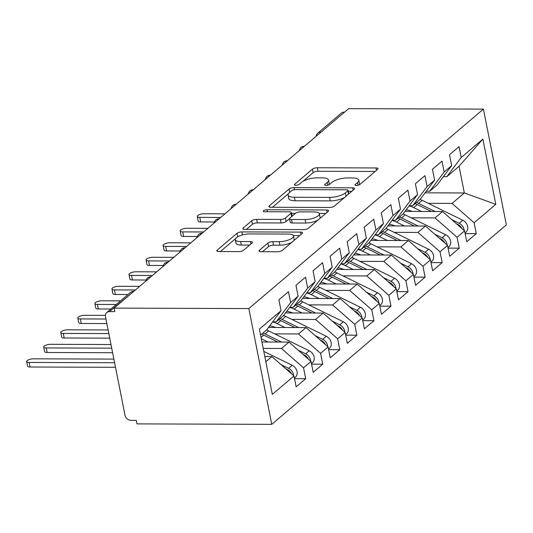 <?xml version="1.0" encoding="UTF-8"?>
<svg xmlns="http://www.w3.org/2000/svg" width="533" height="533" viewBox="0 0 533 533"><rect width="100%" height="100%" fill="white"/><g stroke="black" fill="none" stroke-linecap="round" stroke-linejoin="round"><path stroke-width="0.8" d="M356.344 185.504A2.612 0.873 -11.2 0 0 359.802 184.518L377.591 169.387A3.724 1.253 -11.2 0 0 377.99 168.655A3.724 1.253 -11.2 0 0 376.012 167.955L317.355 167.755A3.724 1.253 -11.2 0 0 312.425 169.168L294.629 184.298A2.612 0.873 -11.2 0 0 294.356 184.811A2.612 0.873 -11.2 0 0 295.742 185.297A2.612 0.873 -11.2 0 0 299.193 184.311L301.498 182.353A11.926 3.998 -11.2 0 1 317.282 177.829L322.172 177.849A11.926 3.998 -11.2 0 1 328.508 180.087A11.926 3.998 -11.2 0 1 327.235 182.439L324.937 184.398A2.612 0.873 -11.2 0 0 324.657 184.911A2.612 0.873 -11.2 0 0 326.043 185.404A2.612 0.873 -11.2 0 0 329.494 184.411L331.799 182.459A11.926 3.998 -11.2 0 1 347.583 177.935L352.473 177.955A11.926 3.998 -11.2 0 1 358.809 180.194A11.926 3.998 -11.2 0 1 357.543 182.546L355.238 184.505A2.612 0.873 -11.2 0 0 354.958 185.018A2.612 0.873 -11.2 0 0 356.344 185.504M259.418 250.257A3.724 1.253 -11.2 0 0 259.025 250.99A3.724 1.253 -11.2 0 0 261.003 251.696L277.46 251.749A3.724 1.253 -11.2 0 0 282.39 250.337L302.151 233.534A3.724 1.253 -11.2 0 0 302.551 232.801A3.724 1.253 -11.2 0 0 300.565 232.102L241.915 231.902A3.724 1.253 -11.2 0 0 236.985 233.314L217.224 250.117A3.724 1.253 -11.2 0 0 216.824 250.85A3.724 1.253 -11.2 0 0 218.81 251.549L238.684 251.616A3.724 1.253 -11.2 0 0 243.614 250.204L252.076 243.015A3.724 1.253 -11.2 0 0 252.469 242.282A3.724 1.253 -11.2 0 0 250.49 241.576L240.636 241.542A9.967 3.345 -11.2 0 1 235.333 239.67A9.967 3.345 -11.2 0 1 239.73 235.833A9.967 3.345 -11.2 0 1 249.591 233.927L288.206 234.06A9.967 3.345 -11.2 0 1 293.503 235.932A9.967 3.345 -11.2 0 1 289.106 239.77A9.967 3.345 -11.2 0 1 279.245 241.676L272.809 241.656A3.724 1.253 -11.2 0 0 267.879 243.068L259.418 250.257L259.671 251.523M348.649 108.652L483.424 109.112L248.844 308.574L114.069 308.114L348.649 108.652M329.541 207.464A3.724 1.253 -11.2 0 0 334.471 206.051L354.232 189.255A3.724 1.253 -11.2 0 0 354.632 188.515A3.724 1.253 -11.2 0 0 352.646 187.816L293.996 187.616A3.724 1.253 -11.2 0 0 289.066 189.028L269.305 205.831A3.724 1.253 -11.2 0 0 268.905 206.564A3.724 1.253 -11.2 0 0 270.891 207.264L329.541 207.464M328.195 211.394L308.434 228.197A3.724 1.253 -11.2 0 1 303.497 229.61L244.847 229.41A3.724 1.253 -11.2 0 1 242.868 228.71A3.724 1.253 -11.2 0 1 243.261 227.971L251.723 220.782A3.724 1.253 -11.2 0 1 256.653 219.369L280.438 219.449A3.724 1.253 -11.2 0 0 285.375 218.037L290.985 213.267A3.724 1.253 -11.2 0 0 291.378 212.534A3.724 1.253 -11.2 0 0 289.399 211.834L264.635 211.748A2.612 0.873 -11.2 0 1 263.249 211.261A2.612 0.873 -11.2 0 1 264.401 210.255A2.612 0.873 -11.2 0 1 266.98 209.755L326.609 209.955A3.724 1.253 -11.2 0 1 328.588 210.662A3.724 1.253 -11.2 0 1 328.195 211.394M114.069 308.114L114.762 311.618L109.452 311.605A5.696 4.597 -130.4 0 0 106.807 312.525A5.696 4.597 -130.4 0 0 105.514 316.849L124.969 415.08A5.696 4.597 -130.4 0 0 130.991 420.364L136.301 420.377L136.994 423.888L271.77 424.348L248.844 308.574M271.77 424.348L506.35 224.886L483.424 109.112M425.081 192.826L464.343 192.966L495.803 204.346L482.885 139.086L461.218 157.508L459.06 146.635L449.512 154.757L451.664 165.636L444.156 172.019L442.004 161.139L432.45 169.261L434.602 180.141L427.093 186.523L424.941 175.643L415.387 183.772L417.539 194.645L410.037 201.028L407.885 190.154L398.331 198.276L400.483 209.149L392.974 215.532L390.822 204.659L381.268 212.78L383.42 223.66L375.912 230.043L373.76 219.163L364.206 227.291L366.358 238.164L358.856 244.547L356.704 233.674L347.15 241.795L349.302 252.669L341.793 259.051L339.641 248.178L330.087 256.3L332.239 267.18L324.73 273.562L322.578 262.682L313.024 270.804L315.176 281.684L307.674 288.067L305.522 277.187L295.968 285.315L298.12 296.188L290.612 302.571L288.46 291.698L278.906 299.819L281.058 310.692L266.62 329.927L260.57 335.07M495.803 204.346L474.137 222.767L452.057 203.406L428.246 203.326M465.122 233.601L476.289 233.641L474.137 222.767M476.289 233.641L466.735 241.762L464.583 230.889L457.074 237.272L435.001 217.91L411.183 217.83M448.06 248.111L459.233 248.145L457.074 237.272M459.233 248.145L449.679 256.273L447.52 245.393L440.018 251.776L417.939 232.421L394.12 232.335M430.997 262.616L442.17 262.656L440.018 251.776M442.17 262.656L432.616 270.777L430.464 259.904L422.955 266.287L400.876 246.926L377.064 246.846M413.941 277.12L425.107 277.16L422.955 266.287M425.107 277.16L415.553 285.282L413.401 274.408L405.893 280.791L383.82 261.43L360.002 261.35M396.878 291.631L408.051 291.664L405.893 280.791M408.051 291.664L398.497 299.793L396.339 288.913L388.837 295.295L366.757 275.941L342.939 275.854M379.816 306.135L390.989 306.175L388.837 295.295M390.989 306.175L381.435 314.297L379.283 303.417L371.774 309.8L349.695 290.445L325.883 290.365M362.76 320.639L373.926 320.679L371.774 309.8M373.926 320.679L364.372 328.801L362.22 317.928L354.712 324.311L332.639 304.949L308.82 304.869M345.697 335.144L356.87 335.184L354.712 324.311M356.87 335.184L347.316 343.305L345.157 332.432L337.656 338.815L315.576 319.454L291.758 319.374M328.634 349.655L339.807 349.688L337.656 338.815M339.807 349.688L330.253 357.816L328.101 346.936L320.593 353.319L298.513 333.964L274.702 333.878M311.578 364.159L322.745 364.199L320.593 353.319M322.745 364.199L313.191 372.32L311.039 361.447L303.53 367.83L281.457 348.469L263.209 348.409M294.516 378.663L305.689 378.703L303.53 367.83M305.689 378.703L296.135 386.825L293.983 375.952L272.31 394.373L259.391 329.121L281.058 310.692M272.729 321.792L276.174 321.805L283.683 315.423L298.12 296.188M290.612 302.571L276.174 321.805M265.854 361.734L271.903 356.59L264.828 356.57M293.983 375.952L271.903 356.59M289.785 307.288L293.237 307.301L300.745 300.918L315.176 281.684M307.674 288.067L293.237 307.301M281.457 348.469L288.959 342.086L261.943 341.993M311.039 361.447L288.959 342.086M306.848 292.784L310.299 292.79L317.801 286.408L332.239 267.18M324.73 273.562L310.299 292.79M298.513 333.964L306.022 327.582L268.479 327.449M328.101 346.936L306.022 327.582M323.911 278.273L327.355 278.286L334.864 271.903L349.302 252.669M341.793 259.051L327.355 278.286M315.576 319.454L323.085 313.071L285.541 312.944M345.157 332.432L323.085 313.071M340.967 263.768L344.418 263.782L351.927 257.399L366.358 238.164M358.856 244.547L344.418 263.782M332.639 304.949L340.141 298.567L302.604 298.44M362.22 317.928L340.141 298.567M358.029 249.264L361.474 249.277L368.983 242.895L383.42 223.66M375.912 230.043L361.474 249.277M349.695 290.445L357.203 284.062L319.66 283.936M379.283 303.417L357.203 284.062M375.092 234.76L378.537 234.767L386.045 228.384L400.483 209.149M392.974 215.532L378.537 234.767M366.757 275.941L374.266 269.558L336.723 269.425M396.339 288.913L374.266 269.558M392.148 220.249L395.599 220.262L403.101 213.88L417.539 194.645M410.037 201.028L395.599 220.262M383.82 261.43L391.322 255.047L353.785 254.921M413.401 274.408L391.322 255.047M409.211 205.745L412.655 205.758L420.164 199.375L434.602 180.141M427.093 186.523L412.655 205.758M400.876 246.926L408.385 240.543L370.841 240.416M430.464 259.904L408.385 240.543M426.273 191.24L429.718 191.247L437.227 184.864L451.664 165.636M444.156 172.019L429.718 191.247M417.939 232.421L425.447 226.039L387.904 225.905M447.52 245.393L425.447 226.039M344.545 112.143L321.126 132.051M319.747 133.23A5.696 2.765 90.2 0 1 320.619 132.051A5.696 4.597 49.6 0 0 317.974 132.977L341.387 113.069A5.696 4.597 49.6 0 1 344.032 112.143M443.329 176.729L446.781 176.743L459.06 166.296L482.885 139.086M461.218 157.508L446.781 176.743M435.001 217.91L442.503 211.528L404.967 211.401M464.583 230.889L442.503 211.528M452.057 203.406L464.343 192.966L459.06 166.296M303.983 146.635L303.47 146.628A5.696 4.597 -130.4 0 0 300.825 147.554A5.696 4.597 -130.4 0 0 300.672 147.694L298.98 150.886M286.921 161.139L286.414 161.139A5.696 4.597 -130.4 0 0 283.763 162.059A5.696 4.597 -130.4 0 0 283.609 162.199L281.917 165.39M269.865 175.643L269.352 175.643A5.696 4.597 -130.4 0 0 266.707 176.57A5.696 4.597 -130.4 0 0 266.547 176.709L264.861 179.901M252.802 190.148L252.289 190.148A5.696 4.597 -130.4 0 0 249.644 191.074A5.696 4.597 -130.4 0 0 249.491 191.214L247.798 194.405M235.739 204.659L235.233 204.659A5.696 4.597 -130.4 0 0 232.581 205.578A5.696 4.597 -130.4 0 0 232.428 205.718L230.736 208.909M218.683 219.163L218.17 219.163A5.696 4.597 -130.4 0 0 215.525 220.089A5.696 4.597 -130.4 0 0 215.365 220.229L213.68 223.42M201.621 233.667L201.108 233.667A5.696 4.597 -130.4 0 0 198.463 234.593A5.696 4.597 -130.4 0 0 198.309 234.733L196.617 237.925M184.558 248.178L184.052 248.171A5.696 4.597 -130.4 0 0 181.4 249.098A5.696 4.597 -130.4 0 0 181.247 249.237L179.554 252.429M167.502 262.682L166.989 262.682A5.696 4.597 -130.4 0 0 164.344 263.602A5.696 4.597 -130.4 0 0 164.184 263.742L162.498 266.933M150.439 277.187L149.926 277.187A5.696 4.597 -130.4 0 0 147.281 278.113A5.696 4.597 -130.4 0 0 147.128 278.253L145.436 281.444M359.282 184.851A11.926 3.998 -11.2 0 0 359.509 183.698L358.809 180.194M328.974 184.744A11.926 3.998 -11.2 0 0 329.201 183.599L328.508 180.087M375.159 171.459L318.054 171.26A3.724 1.253 -11.2 0 0 313.118 172.672L302.877 181.38M288.453 193.646L272.43 207.27M351.8 191.32L348.309 191.307M347.829 190.801A2.612 0.873 -11.2 0 0 348.109 190.288A2.612 0.873 -11.2 0 0 346.716 189.801L295.235 189.621A2.612 0.873 -11.2 0 0 291.784 190.614L289.352 192.673A11.926 3.998 -11.2 0 0 288.087 195.025A11.926 3.998 -11.2 0 0 294.423 197.27L329.614 197.39A11.926 3.998 -11.2 0 0 345.397 192.866L347.829 190.801L348.489 194.139M348.809 193.865A2.612 0.873 -11.2 0 0 348.802 193.799L348.109 190.288M288.087 195.025L288.779 198.536A11.926 3.998 -11.2 0 0 295.115 200.774L294.423 197.27M344.711 197.343A11.926 3.998 -11.2 0 1 330.307 200.894L295.115 200.774M246.393 229.41L252.415 224.293L251.723 220.782M289.546 218.59L286.068 221.548A3.724 1.253 -11.2 0 1 281.138 222.961L257.346 222.881A3.724 1.253 -11.2 0 0 252.415 224.293M292.071 216.238A3.724 1.253 -11.2 0 0 292.077 216.038L291.378 212.534M291.538 213.347L295.455 213.36M319.247 213.44L325.763 213.46M305.123 219.536A9.967 3.345 -11.2 0 0 314.983 217.631A9.967 3.345 -11.2 0 0 319.38 213.793A9.967 3.345 -11.2 0 0 314.084 211.914L300.479 211.868A3.724 1.253 -11.2 0 0 295.542 213.287L289.932 218.05A3.724 1.253 -11.2 0 0 289.539 218.79A3.724 1.253 -11.2 0 0 291.518 219.489L305.123 219.536L305.815 223.041A9.967 3.345 -11.2 0 0 318.341 219.769M319.527 218.757A9.967 3.345 -11.2 0 0 320.073 217.297L319.38 213.793M289.539 218.79L290.232 222.294A3.724 1.253 -11.2 0 0 292.211 222.994L291.518 219.489M305.815 223.041L292.211 222.994M291.851 242.295A9.967 3.345 -11.2 0 1 279.938 245.187L273.502 245.16A3.724 1.253 -11.2 0 0 268.572 246.572L262.549 251.696M293.936 240.516A9.967 3.345 -11.2 0 0 294.196 239.437L293.503 235.932M235.333 239.67L236.026 243.181A9.967 3.345 -11.2 0 0 241.329 245.053L240.636 241.542M249.644 245.08L241.329 245.053M235.593 238.591L220.349 251.556M239.663 235.859A3.724 1.253 -11.2 0 0 237.678 236.819L236.985 233.314M299.719 235.606L293.37 235.579M465.009 233.041L465.922 232.268A7.595 6.129 -130.4 0 0 467.648 226.505A7.595 6.129 -130.4 0 0 462.784 220.236L422.196 200.361A23.918 19.315 -130.4 0 0 420.084 199.442M451.751 219.636L459.199 223.287A7.595 6.129 49.6 0 1 464.063 229.55A7.595 6.129 49.6 0 1 464.19 230.542M199.775 217.384L200.681 221.941A4.744 1.592 168.8 0 1 198.156 221.055L197.257 216.491A4.744 1.592 -11.2 0 0 199.775 217.384L220.689 217.457M224.953 213.826L204.039 213.76A4.744 1.592 -11.2 0 0 199.349 214.666A4.744 1.592 -11.2 0 0 197.257 216.491M411.989 211.428A18.981 15.33 -130.4 0 0 406.153 209.815M415.134 203.653A23.918 19.315 49.6 0 1 417.252 204.572L431.384 211.494M421.51 211.461L413.668 207.617A23.918 19.315 -130.4 0 0 409.091 205.905M456.475 223.78L457.834 224.446A7.595 6.129 49.6 0 1 461.971 228.597M200.681 221.941L214.113 221.988M416.5 202.493A23.918 19.315 49.6 0 1 418.612 203.413L435.141 211.508M447.947 247.545L448.866 246.772A7.595 6.129 -130.4 0 0 450.585 241.009A7.595 6.129 -130.4 0 0 445.721 234.747L405.133 214.872A23.918 19.315 -130.4 0 0 403.021 213.953M434.695 234.147L442.137 237.791A7.595 6.129 49.6 0 1 447 244.054A7.595 6.129 49.6 0 1 447.134 245.053M182.719 231.888L183.619 236.452A4.744 1.592 168.8 0 1 181.093 235.559L180.194 230.996A4.744 1.592 -11.2 0 0 182.719 231.888L203.626 231.962M207.897 228.337L186.983 228.264A4.744 1.592 -11.2 0 0 182.286 229.17A4.744 1.592 -11.2 0 0 180.194 230.996M394.926 225.932A18.981 15.33 -130.4 0 0 389.09 224.326M398.071 218.157A23.918 19.315 49.6 0 1 400.19 219.076L414.321 225.999M404.447 225.965L396.605 222.121A23.918 19.315 -130.4 0 0 392.028 220.409M439.419 238.284L440.771 238.951A7.595 6.129 49.6 0 1 444.915 243.108M183.619 236.452L197.05 236.499M399.437 216.998A23.918 19.315 49.6 0 1 401.556 217.917L418.085 226.012M430.891 262.056L431.803 261.277A7.595 6.129 -130.4 0 0 433.522 255.514A7.595 6.129 -130.4 0 0 428.659 249.251L388.077 229.377A23.918 19.315 -130.4 0 0 385.959 228.457M417.632 248.651L425.081 252.296A7.595 6.129 49.6 0 1 429.938 258.565A7.595 6.129 49.6 0 1 430.071 259.558M165.656 246.399L166.556 250.956A4.744 1.592 168.8 0 1 164.037 250.064L163.131 245.506A4.744 1.592 -11.2 0 0 165.656 246.399L186.57 246.466M190.834 242.841L169.92 242.768A4.744 1.592 -11.2 0 0 165.23 243.674A4.744 1.592 -11.2 0 0 163.131 245.506M377.864 240.436A18.981 15.33 -130.4 0 0 372.034 238.831M381.015 232.661A23.918 19.315 49.6 0 1 383.127 233.581L397.265 240.503M387.391 240.47L379.543 236.632A23.918 19.315 -130.4 0 0 374.972 234.913M422.356 252.795L423.715 253.455A7.595 6.129 49.6 0 1 427.852 257.612M166.556 250.956L179.994 251.003M382.381 231.502A23.918 19.315 49.6 0 1 384.493 232.421L401.023 240.516M413.828 276.56L414.741 275.781A7.595 6.129 -130.4 0 0 416.466 270.024A7.595 6.129 -130.4 0 0 411.603 263.755L371.015 243.881A23.918 19.315 -130.4 0 0 368.903 242.961M400.569 263.155L408.018 266.806A7.595 6.129 49.6 0 1 412.882 273.069A7.595 6.129 49.6 0 1 413.008 274.062M148.594 260.904L149.5 265.461A4.744 1.592 168.8 0 1 146.975 264.575L146.075 260.011A4.744 1.592 -11.2 0 0 148.594 260.904L169.507 260.977M173.771 257.346L152.858 257.272A4.744 1.592 -11.2 0 0 148.167 258.185A4.744 1.592 -11.2 0 0 146.075 260.011M360.808 254.947A18.981 15.33 -130.4 0 0 354.971 253.335M363.952 247.172A23.918 19.315 49.6 0 1 366.071 248.092L380.202 255.014M370.328 254.981L362.487 251.136A23.918 19.315 -130.4 0 0 357.91 249.424M405.293 267.3L406.652 267.966A7.595 6.129 49.6 0 1 410.79 272.116M149.5 265.461L162.931 265.507M365.318 246.006A23.918 19.315 49.6 0 1 367.43 246.932L383.96 255.027M396.765 291.065L397.685 290.292A7.595 6.129 -130.4 0 0 399.404 284.529A7.595 6.129 -130.4 0 0 394.54 278.266L353.952 258.392A23.918 19.315 -130.4 0 0 351.84 257.466M383.513 277.666L390.955 281.311A7.595 6.129 49.6 0 1 395.819 287.573A7.595 6.129 49.6 0 1 395.952 288.573M131.538 275.408L132.437 279.972A4.744 1.592 168.8 0 1 129.912 279.079L129.013 274.515A4.744 1.592 -11.2 0 0 131.538 275.408L152.445 275.481M156.715 271.85L135.802 271.783A4.744 1.592 -11.2 0 0 131.105 272.689A4.744 1.592 -11.2 0 0 129.013 274.515M343.745 269.451A18.981 15.33 -130.4 0 0 337.909 267.846M346.89 261.676A23.918 19.315 49.6 0 1 349.008 262.596L363.14 269.518M353.266 269.485L345.424 265.641A23.918 19.315 -130.4 0 0 340.847 263.928M388.237 281.804L389.59 282.47A7.595 6.129 49.6 0 1 393.734 286.621M132.437 279.972L145.869 280.018M348.256 260.517A23.918 19.315 49.6 0 1 350.374 261.436L366.904 269.531M379.709 305.576L380.622 304.796A7.595 6.129 -130.4 0 0 382.341 299.033A7.595 6.129 -130.4 0 0 377.477 292.77L336.896 272.896A23.918 19.315 -130.4 0 0 334.777 271.977M366.451 292.171L373.9 295.815A7.595 6.129 49.6 0 1 378.763 302.078A7.595 6.129 49.6 0 1 378.89 303.077M114.475 289.912L115.375 294.476A4.744 1.592 168.8 0 1 112.856 293.583L111.95 289.026A4.744 1.592 -11.2 0 0 114.475 289.912L135.389 289.985M139.653 286.361L118.739 286.288A4.744 1.592 -11.2 0 0 114.049 287.194A4.744 1.592 -11.2 0 0 111.95 289.026M326.682 283.956A18.981 15.33 -130.4 0 0 320.853 282.35M329.834 276.181A23.918 19.315 49.6 0 1 331.946 277.1L346.084 284.022M336.21 283.989L328.368 280.151A23.918 19.315 -130.4 0 0 323.791 278.433M371.175 296.315L372.534 296.974A7.595 6.129 49.6 0 1 376.671 301.132M115.375 294.476L127.987 294.516M331.2 275.021A23.918 19.315 49.6 0 1 333.312 275.941L349.841 284.036M362.647 320.08L363.559 319.3A7.595 6.129 -130.4 0 0 365.285 313.537A7.595 6.129 -130.4 0 0 360.421 307.274L319.833 287.4A23.918 19.315 -130.4 0 0 317.721 286.481M349.388 306.675L356.837 310.319A7.595 6.129 49.6 0 1 361.7 316.589A7.595 6.129 49.6 0 1 361.827 317.581M97.412 304.423L98.319 308.98A4.744 1.592 168.8 0 1 95.793 308.087L94.894 303.53A4.744 1.592 -11.2 0 0 97.412 304.423L116.261 304.483M120.531 300.859L101.676 300.792A4.744 1.592 -11.2 0 0 96.986 301.705A4.744 1.592 -11.2 0 0 94.894 303.53M309.626 298.46A18.981 15.33 -130.4 0 0 303.79 296.854M312.771 290.685A23.918 19.315 49.6 0 1 314.89 291.611L329.021 298.527M319.147 298.493L311.305 294.656A23.918 19.315 -130.4 0 0 306.728 292.943M354.112 310.819L355.471 311.485A7.595 6.129 49.6 0 1 359.608 315.636M98.319 308.98L110.924 309.027M314.137 289.526A23.918 19.315 49.6 0 1 316.249 290.445L332.779 298.54M345.584 334.584L346.503 333.811A7.595 6.129 -130.4 0 0 348.222 328.048A7.595 6.129 -130.4 0 0 343.359 321.779L302.777 301.905A23.918 19.315 -130.4 0 0 300.659 300.985M332.332 321.179L339.774 324.83A7.595 6.129 49.6 0 1 344.638 331.093A7.595 6.129 49.6 0 1 344.771 332.086M80.356 318.927L81.256 323.484A4.744 1.592 168.8 0 1 78.737 322.598L77.831 318.034A4.744 1.592 -11.2 0 0 80.356 318.927L105.947 319.014M105.421 315.369L84.62 315.303A4.744 1.592 -11.2 0 0 79.923 316.209A4.744 1.592 -11.2 0 0 77.831 318.034M292.564 312.971A18.981 15.33 -130.4 0 0 286.727 311.359M295.715 305.196A23.918 19.315 49.6 0 1 297.827 306.115L311.958 313.038M302.091 313.004L294.243 309.16A23.918 19.315 -130.4 0 0 289.672 307.448M337.056 325.323L338.408 325.989A7.595 6.129 49.6 0 1 342.552 330.14M81.256 323.484L106.847 323.578M297.074 304.037A23.918 19.315 49.6 0 1 299.193 304.956L315.723 313.051M328.528 349.088L329.441 348.315A7.595 6.129 -130.4 0 0 331.16 342.552A7.595 6.129 -130.4 0 0 326.296 336.29L285.715 316.415A23.918 19.315 -130.4 0 0 283.596 315.496M315.269 335.69L322.718 339.334A7.595 6.129 49.6 0 1 327.582 345.597A7.595 6.129 49.6 0 1 327.708 346.597M63.294 333.431L64.193 337.995A4.744 1.592 168.8 0 1 61.675 337.103L60.769 332.539A4.744 1.592 -11.2 0 0 63.294 333.431L108.832 333.591M108.112 329.947L67.558 329.807A4.744 1.592 -11.2 0 0 62.867 330.713A4.744 1.592 -11.2 0 0 60.769 332.539M275.501 327.475A18.981 15.33 -130.4 0 0 269.671 325.87M278.652 319.7A23.918 19.315 49.6 0 1 280.764 320.619L294.902 327.542M285.028 327.509L277.187 323.664A23.918 19.315 -130.4 0 0 272.61 321.952M319.993 339.827L321.352 340.494A7.595 6.129 49.6 0 1 325.49 344.651M64.193 337.995L109.731 338.149M280.018 318.541A23.918 19.315 49.6 0 1 282.13 319.46L298.66 327.555M311.465 363.599L312.378 362.82A7.595 6.129 -130.4 0 0 314.104 357.057A7.595 6.129 -130.4 0 0 309.24 350.794L268.652 330.92A23.918 19.315 -130.4 0 0 266.54 330M298.207 350.194L305.656 353.839A7.595 6.129 49.6 0 1 310.519 360.108A7.595 6.129 49.6 0 1 310.646 361.101M46.231 347.942L47.137 352.5A4.744 1.592 168.8 0 1 44.612 351.607L43.713 347.05A4.744 1.592 -11.2 0 0 46.231 347.942L111.717 348.162M110.997 344.518L50.495 344.311A4.744 1.592 -11.2 0 0 45.805 345.217A4.744 1.592 -11.2 0 0 43.713 347.05M261.59 334.204A23.918 19.315 49.6 0 1 263.708 335.124L277.84 342.046M302.931 354.338L304.29 354.998A7.595 6.129 49.6 0 1 308.427 359.155M267.966 342.013L261.297 338.748M47.137 352.5L112.623 352.726M262.956 333.045A23.918 19.315 49.6 0 1 265.068 333.964L281.597 342.059M294.409 378.104L295.322 377.324A7.595 6.129 -130.4 0 0 297.041 371.568A7.595 6.129 -130.4 0 0 292.177 365.298L263.808 351.407M281.151 364.699L288.593 368.35A7.595 6.129 49.6 0 1 293.456 374.612A7.595 6.129 49.6 0 1 293.59 375.605M29.175 362.447L30.075 367.004A4.744 1.592 168.8 0 1 27.556 366.118L26.65 361.554A4.744 1.592 -11.2 0 0 29.175 362.447L114.602 362.74M113.882 359.095L33.439 358.816A4.744 1.592 -11.2 0 0 28.742 359.728A4.744 1.592 -11.2 0 0 26.65 361.554M285.875 368.843L287.227 369.509A7.595 6.129 49.6 0 1 291.371 373.66M30.075 367.004L115.508 367.297M133.377 291.691L109.452 311.605M130.219 292.617A5.696 5.696 0 0 1 133.89 291.258A5.696 2.765 90.2 0 0 132.87 291.691A5.696 4.597 -130.4 0 0 130.219 292.617L106.807 312.525M300.825 147.554A5.696 5.696 0 0 1 304.49 146.202A5.696 2.765 90.2 0 0 303.47 146.628A5.696 2.765 90.2 0 0 302.684 147.741M283.763 162.059A5.696 5.696 0 0 1 287.434 160.706A5.696 2.765 90.2 0 0 286.414 161.139A5.696 2.765 90.2 0 0 285.621 162.245M266.707 176.57A5.696 5.696 0 0 1 270.371 175.21A5.696 2.765 90.2 0 0 269.352 175.643A5.696 2.765 90.2 0 0 268.559 176.749M249.644 191.074A5.696 5.696 0 0 1 253.308 189.715A5.696 2.765 90.2 0 0 252.289 190.148A5.696 2.765 90.2 0 0 251.503 191.254M232.581 205.578A5.696 5.696 0 0 1 236.252 204.226A5.696 2.765 90.2 0 0 235.233 204.659A5.696 2.765 90.2 0 0 234.44 205.765M215.525 220.089A5.696 5.696 0 0 1 219.19 218.73A5.696 2.765 90.2 0 0 218.17 219.163A5.696 2.765 90.2 0 0 217.377 220.269M198.463 234.593A5.696 5.696 0 0 1 202.134 233.234A5.696 2.765 90.2 0 0 201.108 233.667A5.696 2.765 90.2 0 0 200.321 234.773M181.4 249.098A5.696 5.696 0 0 1 185.071 247.745A5.696 2.765 90.2 0 0 184.052 248.171A5.696 2.765 90.2 0 0 183.259 249.284M164.344 263.602A5.696 5.696 0 0 1 168.008 262.249A5.696 2.765 90.2 0 0 166.989 262.682A5.696 2.765 90.2 0 0 166.196 263.788M147.281 278.113A5.696 5.696 0 0 1 150.952 276.754A5.696 2.765 90.2 0 0 149.926 277.187A5.696 2.765 90.2 0 0 149.14 278.293M358.083 185.277L357.543 182.546M325.11 185.284L324.937 184.398M327.782 185.178L327.235 182.439M294.809 185.178L294.629 184.298M313.118 172.672L312.425 169.168M318.054 171.26L317.355 167.755M376.478 170.333L376.012 167.955M355.411 185.384L355.238 184.505M269.551 207.097L269.305 205.831M289.725 192.36L289.066 189.028M294.403 189.675L293.996 187.616M353.119 190.201L352.646 187.816M330.307 200.894L329.614 197.39M346.057 196.204L345.397 192.866M243.514 229.237L243.261 227.971M257.346 222.881L256.653 219.369M281.138 222.961L280.438 219.449M286.068 221.548L285.375 218.037M291.644 216.598L290.985 213.267M267.373 211.754L266.98 209.755M327.082 212.341L326.609 209.955M268.572 246.572L267.879 243.068M273.502 245.16L272.809 241.656M279.938 245.187L279.245 241.676M250.963 243.961L250.49 241.576M217.477 251.376L217.224 250.117M242.515 234.913L241.915 231.902M301.038 234.48L300.565 232.102M417.252 204.572L413.668 207.617M422.196 200.361L418.612 203.413M462.784 220.236L459.199 223.287M400.19 219.076L396.605 222.121M405.133 214.872L401.556 217.917M445.721 234.747L442.137 237.791M383.127 233.581L379.543 236.632M388.077 229.377L384.493 232.421M428.659 249.251L425.081 252.296M366.071 248.092L362.487 251.136M371.015 243.881L367.43 246.932M411.603 263.755L408.018 266.806M349.008 262.596L345.424 265.641M353.952 258.392L350.374 261.436M394.54 278.266L390.955 281.311M331.946 277.1L328.368 280.151M336.896 272.896L333.312 275.941M377.477 292.77L373.9 295.815M314.89 291.611L311.305 294.656M319.833 287.4L316.249 290.445M360.421 307.274L356.837 310.319M297.827 306.115L294.243 309.16M302.777 301.905L299.193 304.956M343.359 321.779L339.774 324.83M280.764 320.619L277.187 323.664M285.715 316.415L282.13 319.46M326.296 336.29L322.718 339.334M263.708 335.124L261.03 337.402M268.652 330.92L265.068 333.964M309.24 350.794L305.656 353.839M292.177 365.298L288.593 368.35M317.974 132.977A5.696 5.696 0 0 0 316.042 136.375"/></g></svg>
